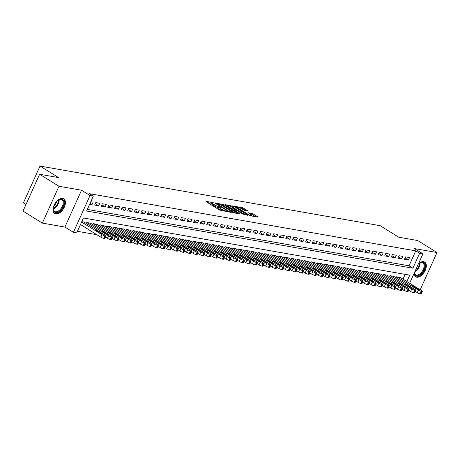 <?xml version="1.0" encoding="UTF-8"?>
<svg xmlns="http://www.w3.org/2000/svg" width="460" height="460" viewBox="0 0 460 460"><rect width="100%" height="100%" fill="white"/><g stroke="black" fill="none" stroke-linecap="round" stroke-linejoin="round"><path stroke-width="0.69" d="M213.75 202.848L205.89 201.233L206.005 201.589L219.661 210.07L227.947 211.859L225.992 211.048A3.49 0.644 24.3 0 1 221.496 209.173L220.357 208.466A3.49 0.644 24.3 0 1 219.248 207.397A3.49 0.644 24.3 0 1 219.995 207.322L220.806 207.23L218.937 206.666A3.49 0.644 24.3 0 1 214.435 204.792L213.296 204.085A3.49 0.644 24.3 0 1 212.186 203.015A3.49 0.644 24.3 0 1 212.94 202.94L213.75 202.848M413.931 273.78A8.665 4.968 121.8 0 0 415.547 276.799A8.665 4.968 121.8 0 0 416.61 277.202A8.665 4.968 121.8 0 0 424.827 271.21A8.665 4.968 121.8 0 0 424.689 262.073A8.665 4.968 121.8 0 0 423.62 261.677A8.665 4.968 121.8 0 0 418.473 263.724M62.721 198.421A8.665 4.968 121.8 0 0 54.498 204.412A8.665 4.968 121.8 0 0 54.642 213.549A8.665 4.968 121.8 0 0 55.706 213.946A8.665 4.968 121.8 0 0 63.928 207.954A8.665 4.968 121.8 0 0 63.785 198.823A8.665 4.968 121.8 0 0 62.721 198.421M248.026 211.002L242.673 207.678L234.807 206.367L250.217 215.763L258.089 217.08L253.115 213.871L248.204 212.738L250.849 214.498A2.915 0.535 24.3 0 1 251.775 215.395A2.915 0.535 24.3 0 1 250.131 215.177A2.915 0.535 24.3 0 1 247.382 213.888L238.389 208.305A2.915 0.535 24.3 0 1 237.463 207.408A2.915 0.535 24.3 0 1 239.108 207.627A2.915 0.535 24.3 0 1 241.851 208.915L244.76 210.427L248.026 211.002M87.314 209.415L409.026 265.799L415.765 250.872L419.635 253.27L422.93 253.851L409.647 283.262M39.629 174.271L58.96 186.271L42.331 223.094L23 211.094L39.629 174.271L58.581 177.589L40.02 166.071L380.161 225.687L398.716 237.205L417.668 240.528L437 252.528L414.425 248.567L422.93 253.851M42.331 223.094L64.906 227.05L81.535 190.227L58.96 186.271M81.535 190.227L90.039 195.506L93.334 196.081L86.595 211.013L412.89 268.203L419.635 253.27M415.765 250.872L89.47 193.683L93.334 196.081M223.957 204.74L214.918 202.814L215.027 203.176L228.689 211.652L237.734 213.578L223.957 204.74L223.508 205.735L220.834 204.924M224.98 204.579L234.019 206.5L248.026 215.32L243.121 214.182L236.175 210.157L233.772 209.8L239.884 213.716L238.981 213.561L224.882 204.792M419.094 289.127L420.371 289.351L437 252.528M89.677 204.194L92.011 204.602L93.133 202.112L90.798 201.704M99.728 203.268L95.772 202.572L94.645 205.062L98.601 205.758L99.728 203.268M106.317 204.424L102.361 203.728L101.24 206.218L105.196 206.914L106.317 204.424M112.907 205.58L108.957 204.884L107.83 207.374L111.786 208.07L112.907 205.58M119.502 206.736L115.546 206.04L114.425 208.529L118.375 209.219L119.502 206.736M126.092 207.891L122.136 207.195L121.014 209.685L124.97 210.375L126.092 207.891M132.687 209.047L128.731 208.351L127.604 210.841L131.56 211.531L132.687 209.047M139.276 210.197L135.32 209.507L134.199 211.997L138.155 212.687L139.276 210.197M145.866 211.353L141.916 210.663L140.789 213.152L144.745 213.842L145.866 211.353M152.461 212.508L148.505 211.818L147.384 214.308L151.334 214.998L152.461 212.508M159.051 213.664L155.095 212.974L153.973 215.458L157.929 216.154L159.051 213.664M165.646 214.82L161.69 214.13L160.563 216.614L164.519 217.31L165.646 214.82M172.236 215.976L168.28 215.286L167.158 217.77L171.114 218.465L172.236 215.976M178.825 217.131L174.875 216.436L173.748 218.925L177.704 219.621L178.825 217.131M185.42 218.287L181.464 217.591L180.343 220.081L184.299 220.777L185.42 218.287M192.01 219.443L188.054 218.747L186.933 221.237L190.888 221.933L192.01 219.443M198.605 220.599L194.649 219.903L193.522 222.393L197.478 223.088L198.605 220.599M205.195 221.755L201.238 221.059L200.117 223.548L204.073 224.238L205.195 221.755M211.79 222.91L207.834 222.214L206.707 224.704L210.663 225.394L211.79 222.91M218.379 224.066L214.423 223.37L213.302 225.86L217.258 226.55L218.379 224.066M224.969 225.216L221.013 224.526L219.891 227.016L223.847 227.706L224.969 225.216M231.564 226.372L227.608 225.682L226.481 228.171L230.437 228.861L231.564 226.372M238.153 227.527L234.197 226.837L233.076 229.327L237.032 230.017L238.153 227.527M244.749 228.683L240.793 227.993L239.666 230.477L243.622 231.173L244.749 228.683M251.338 229.839L247.382 229.149L246.261 231.633L250.217 232.329L251.338 229.839M257.928 230.995L253.977 230.305L252.85 232.789L256.806 233.484L257.928 230.995M264.523 232.15L260.567 231.455L259.446 233.944L263.396 234.64L264.523 232.15M271.112 233.306L267.156 232.611L266.035 235.1L269.991 235.796L271.112 233.306M277.708 234.462L273.752 233.766L272.625 236.256L276.581 236.952L277.708 234.462M284.297 235.618L280.341 234.922L279.22 237.412L283.176 238.107L284.297 235.618M290.887 236.773L286.936 236.078L285.809 238.567L289.765 239.257L290.887 236.773M297.482 237.929L293.526 237.233L292.405 239.723L296.355 240.413L297.482 237.929M304.072 239.085L300.115 238.389L298.994 240.879L302.95 241.569L304.072 239.085M310.667 240.235L306.711 239.545L305.584 242.035L309.54 242.725L310.667 240.235M317.256 241.391L313.3 240.701L312.179 243.19L316.135 243.88L317.256 241.391M323.846 242.546L319.895 241.856L318.768 244.346L322.724 245.036L323.846 242.546M330.441 243.702L326.485 243.012L325.364 245.496L329.314 246.192L330.441 243.702M337.03 244.858L333.074 244.168L331.953 246.652L335.909 247.348L337.03 244.858M343.626 246.014L339.67 245.324L338.543 247.808L342.499 248.503L343.626 246.014M350.215 247.169L346.259 246.474L345.138 248.963L349.094 249.659L350.215 247.169M356.805 248.325L352.854 247.63L351.728 250.119L355.683 250.815L356.805 248.325M363.4 249.481L359.444 248.785L358.323 251.275L362.273 251.971L363.4 249.481M369.989 250.637L366.034 249.941L364.912 252.431L368.868 253.126L369.989 250.637M376.585 251.792L372.629 251.097L371.502 253.586L375.458 254.276L376.585 251.792M383.174 252.948L379.218 252.252L378.097 254.742L382.053 255.432L383.174 252.948M389.764 254.104L385.813 253.408L384.686 255.898L388.642 256.588L389.764 254.104M396.359 255.254L392.403 254.564L391.282 257.054L395.232 257.744L396.359 255.254M402.948 256.41L398.992 255.72L397.871 258.209L401.827 258.899L402.948 256.41M404.461 259.365L408.417 260.055L409.544 257.565L405.588 256.875L404.461 259.365M77.429 231.311L96.876 234.721M403 279.139L405.156 274.361M84.094 222.134L81.811 221.611M86.319 223.514L86.785 222.479L90.683 223.29M92.909 224.67L93.374 223.635L97.278 224.445M99.498 225.825L99.964 224.79L103.868 225.601M106.093 226.981L106.559 225.946L110.463 226.757M112.683 228.137L113.148 227.102L117.053 227.913M119.278 229.287L119.744 228.258L123.648 229.063M125.867 230.443L126.333 229.413L130.237 230.218M132.457 231.598L132.923 230.569L136.827 231.374M139.052 232.754L139.518 231.725L143.422 232.53M145.642 233.91L146.107 232.881L150.012 233.686M152.237 235.066L152.703 234.036L156.607 234.841M158.827 236.221L159.292 235.186L163.196 235.997M165.416 237.377L165.887 236.342L169.786 237.153M172.011 238.533L172.477 237.498L176.381 238.309M178.601 239.689L179.066 238.654L182.971 239.464M185.196 240.844L185.662 239.809L189.566 240.62M191.785 242L192.251 240.965L196.155 241.776M198.375 243.156L198.846 242.121L202.745 242.932M204.97 244.306L205.436 243.277L209.34 244.082M211.56 245.462L212.025 244.433L215.93 245.237M218.155 246.617L218.621 245.588L222.525 246.393M224.744 247.773L225.21 246.744L229.114 247.549M231.34 248.929L231.805 247.9L235.704 248.705M237.929 250.085L238.395 249.055L242.299 249.861M244.519 251.24L244.984 250.205L248.889 251.016M251.114 252.396L251.58 251.361L255.484 252.172M257.703 253.552L258.169 252.517L262.073 253.328M264.299 254.708L264.764 253.673L268.663 254.483M270.888 255.863L271.354 254.828L275.258 255.639M277.478 257.019L277.943 255.984L281.848 256.795M284.073 258.175L284.539 257.14L288.443 257.951M290.662 259.325L291.128 258.296L295.032 259.101M297.258 260.481L297.723 259.452L301.622 260.256M303.847 261.636L304.313 260.607L308.217 261.412M310.437 262.792L310.902 261.763L314.807 262.568M317.032 263.948L317.498 262.919L321.402 263.724M323.622 265.104L324.087 264.075L327.991 264.88M330.217 266.26L330.683 265.224L334.587 266.035M336.806 267.415L337.272 266.38L341.176 267.191M343.396 268.571L343.861 267.536L347.766 268.347M349.991 269.727L350.457 268.692L354.361 269.502M356.58 270.882L357.046 269.847L360.95 270.658M363.176 272.038L363.641 271.003L367.546 271.814M369.765 273.194L370.231 272.159L374.135 272.97M376.355 274.344L376.826 273.315L380.725 274.12M382.95 275.5L383.416 274.47L387.32 275.275M389.539 276.655L390.005 275.626L393.909 276.431M396.135 277.811L396.6 276.782L400.505 277.587M40.02 166.071L23.397 202.9L25.978 204.499M403.966 290.266L403.006 290.099L403.155 289.765M401.902 289.415L403.006 290.099M406.87 281.543L409.745 275.166L83.45 217.982L76.711 232.909L73.416 232.334L90.039 195.506M64.906 227.05L73.416 232.334M409.026 265.799L412.89 268.203M92.011 204.602L90.045 203.377M98.601 205.758L95.266 203.688M105.196 206.914L101.861 204.844M111.786 208.07L108.451 205.999M118.375 209.219L115.046 207.155M124.97 210.375L121.635 208.305M131.56 211.531L128.225 209.461M138.155 212.687L134.82 210.617M144.745 213.842L141.41 211.772M151.334 214.998L148.005 212.928M157.929 216.154L154.594 214.084M164.519 217.31L161.19 215.24M171.114 218.465L167.779 216.395M177.704 219.621L174.369 217.551M184.299 220.777L180.964 218.707M190.888 221.933L187.553 219.863M197.478 223.088L194.149 221.018M204.073 224.238L200.738 222.174M210.663 225.394L207.328 223.324M217.258 226.55L213.923 224.48M223.847 227.706L220.512 225.636M230.437 228.861L227.108 226.791M237.032 230.017L233.697 227.947M243.622 231.173L240.287 229.103M250.217 232.329L246.882 230.259M256.806 233.484L253.471 231.414M263.396 234.64L260.067 232.57M269.991 235.796L266.656 233.726M276.581 236.952L273.246 234.882M283.176 238.107L279.841 236.037M289.765 239.257L286.43 237.193M296.355 240.413L293.026 238.343M302.95 241.569L299.615 239.499M309.54 242.725L306.205 240.655M316.135 243.88L312.8 241.81M322.724 245.036L319.389 242.966M329.314 246.192L325.985 244.122M335.909 247.348L332.574 245.278M342.499 248.503L339.164 246.433M349.094 249.659L345.759 247.589M355.683 250.815L352.348 248.745M362.273 251.971L358.944 249.901M368.868 253.126L365.533 251.056M375.458 254.276L372.123 252.212M382.053 255.432L378.718 253.362M388.642 256.588L385.308 254.518M395.232 257.744L391.903 255.674M401.827 258.899L398.492 256.829M408.417 260.055L405.087 257.985M212.186 203.015L211.738 204.01A3.49 0.644 24.3 0 0 212.848 205.085L213.296 204.085M219.081 207.765L218.483 207.661A3.49 0.644 24.3 0 1 213.986 205.787L212.848 205.085M219.248 207.397L218.793 208.391A3.49 0.644 24.3 0 0 219.903 209.467L220.357 208.466M222.341 210.881A3.49 0.644 24.3 0 1 221.041 210.168L219.903 209.467M212.02 203.383L207.655 202.618M235.52 213.187L223.508 205.735M216.689 203.602L228.764 211.295L230.684 211.87A3.49 0.644 24.3 0 0 231.437 211.795A3.49 0.644 24.3 0 0 230.328 210.726L222.128 205.637A3.49 0.644 24.3 0 0 217.632 203.763L216.689 203.602M226.74 205.965L227.269 206.057M230.995 206.707L232.162 206.914L232.611 205.919M245.577 214.952L232.162 206.914M231.828 207.172A2.915 0.535 24.3 0 0 229.08 205.89A2.915 0.535 24.3 0 0 227.441 205.672A2.915 0.535 24.3 0 0 228.367 206.569L231.535 208.535L235.112 209.501L231.828 207.172M255.639 216.717L252.661 214.866L250.205 214.095M245.812 210.617L243.633 209.26L241.069 208.472M237.285 207.811L236.802 207.724M80.483 224.549L100.815 237.164A2.219 0.408 -155.7 0 0 103.678 238.361L104.34 238.475A2.219 0.408 -155.7 0 0 104.817 238.429L105.944 235.94A2.219 0.408 24.3 0 0 105.236 235.255L83.818 221.961M105.944 235.94A2.219 0.408 24.3 0 1 105.461 235.986L104.805 235.871A2.219 0.408 24.3 0 1 101.936 234.68L81.61 222.059M101.855 233.427L98.147 231.121A1.777 0.328 24.3 0 0 96.473 230.339A1.777 0.328 24.3 0 0 95.473 230.207A1.777 0.328 24.3 0 0 96.037 230.753L99.751 233.053A1.777 0.328 24.3 0 0 101.424 233.841A1.777 0.328 24.3 0 0 102.425 233.973A1.777 0.328 24.3 0 0 101.855 233.427L101.637 233.91M56.959 201.049A7.498 4.301 -58.2 0 1 58.863 199.663A7.498 4.301 -58.2 0 1 61.629 199.082A7.498 4.301 -58.2 0 1 63.043 206.58A7.498 4.301 -58.2 0 1 55.562 212.52A7.498 4.301 -58.2 0 1 53.21 208.759A7.498 4.301 -58.2 0 1 53.607 206.442M53.222 208.524A6.946 3.985 121.8 0 0 54.544 211.462A6.946 3.985 121.8 0 0 55.401 211.778A6.946 3.985 121.8 0 0 61.985 206.983A6.946 3.985 121.8 0 0 61.87 199.663A6.946 3.985 121.8 0 0 61.019 199.341A6.946 3.985 121.8 0 0 58.65 199.778M54.182 213.193A8.608 4.939 121.8 0 0 55.114 213.515A8.608 4.939 121.8 0 0 63.215 207.673A8.608 4.939 121.8 0 0 63.261 198.565M56.695 201.325A5.468 3.134 -58.2 0 1 53.739 206.08M418.433 263.798A7.498 4.301 -58.2 0 1 419.761 262.919A7.498 4.301 -58.2 0 1 424.867 266.369A7.498 4.301 -58.2 0 1 419.767 274.879A7.498 4.301 -58.2 0 1 414.195 273.188M414.282 273.004A6.946 3.985 121.8 0 0 415.449 274.712A6.946 3.985 121.8 0 0 420.756 273.09A6.946 3.985 121.8 0 0 424.085 266.328A6.946 3.985 121.8 0 0 422.774 262.913A6.946 3.985 121.8 0 0 419.554 263.028M415.087 276.443A8.608 4.939 121.8 0 0 421.619 274.275A8.608 4.939 121.8 0 0 425.661 265.972A8.608 4.939 121.8 0 0 424.16 261.82M105.42 237.09L107.41 238.32A2.219 0.408 -155.7 0 0 110.273 239.51L110.929 239.631A2.219 0.408 -155.7 0 0 111.412 239.585L112.533 237.095A2.219 0.408 24.3 0 0 111.826 236.411L90.407 223.117M112.533 237.095A2.219 0.408 24.3 0 1 112.056 237.141L111.395 237.026A2.219 0.408 24.3 0 1 108.531 235.836L87.112 222.536M108.451 234.577L104.736 232.277A1.777 0.328 24.3 0 0 103.063 231.489A1.777 0.328 24.3 0 0 102.062 231.357A1.777 0.328 24.3 0 0 102.626 231.909L106.34 234.209A1.777 0.328 24.3 0 0 108.014 234.997A1.777 0.328 24.3 0 0 109.014 235.129A1.777 0.328 24.3 0 0 108.451 234.577L108.232 235.066M112.016 238.245L113.999 239.476A2.219 0.408 -155.7 0 0 116.863 240.666L117.524 240.781A2.219 0.408 -155.7 0 0 118.001 240.741L119.123 238.251A2.219 0.408 24.3 0 0 118.421 237.567L97.002 224.273M119.123 238.251A2.219 0.408 24.3 0 1 118.645 238.297L117.99 238.182A2.219 0.408 24.3 0 1 115.121 236.992L93.702 223.692M115.04 235.733L111.331 233.433A1.777 0.328 24.3 0 0 109.658 232.645A1.777 0.328 24.3 0 0 108.658 232.513A1.777 0.328 24.3 0 0 109.221 233.059L112.93 235.365A1.777 0.328 24.3 0 0 114.609 236.147A1.777 0.328 24.3 0 0 115.609 236.279A1.777 0.328 24.3 0 0 115.04 235.733L114.822 236.221M118.605 239.401L120.589 240.632A2.219 0.408 -155.7 0 0 123.458 241.822L124.114 241.937A2.219 0.408 -155.7 0 0 124.591 241.891L125.718 239.407A2.219 0.408 24.3 0 0 125.011 238.723L103.592 225.429M125.718 239.407A2.219 0.408 24.3 0 1 125.241 239.453L124.579 239.338A2.219 0.408 24.3 0 1 121.716 238.142L100.297 224.848M121.635 236.888L117.921 234.588A1.777 0.328 24.3 0 0 116.248 233.801A1.777 0.328 24.3 0 0 115.247 233.668A1.777 0.328 24.3 0 0 115.811 234.215L119.525 236.52A1.777 0.328 24.3 0 0 121.198 237.302A1.777 0.328 24.3 0 0 122.199 237.435A1.777 0.328 24.3 0 0 121.635 236.888L121.417 237.377M125.2 240.557L127.184 241.787A2.219 0.408 -155.7 0 0 130.048 242.978L130.709 243.093A2.219 0.408 -155.7 0 0 131.186 243.047L132.307 240.563A2.219 0.408 24.3 0 0 131.6 239.878L110.181 226.584M132.307 240.563A2.219 0.408 24.3 0 1 131.83 240.609L131.169 240.494A2.219 0.408 24.3 0 1 128.305 239.298L106.887 226.004M128.225 238.044L124.516 235.744A1.777 0.328 24.3 0 0 122.837 234.956A1.777 0.328 24.3 0 0 121.837 234.824A1.777 0.328 24.3 0 0 122.406 235.37L126.115 237.676A1.777 0.328 24.3 0 0 127.788 238.458A1.777 0.328 24.3 0 0 128.788 238.59A1.777 0.328 24.3 0 0 128.225 238.044L128.006 238.527M131.79 241.713L133.774 242.943A2.219 0.408 -155.7 0 0 136.637 244.133L137.298 244.248A2.219 0.408 -155.7 0 0 137.776 244.202L138.903 241.718A2.219 0.408 24.3 0 0 138.195 241.034L116.777 227.74M138.903 241.718A2.219 0.408 24.3 0 1 138.42 241.764L137.764 241.644A2.219 0.408 24.3 0 1 134.901 240.453L113.482 227.159M134.814 239.2L131.106 236.894A1.777 0.328 24.3 0 0 129.432 236.112A1.777 0.328 24.3 0 0 128.432 235.98A1.777 0.328 24.3 0 0 128.995 236.526L132.71 238.832A1.777 0.328 24.3 0 0 134.383 239.614A1.777 0.328 24.3 0 0 135.384 239.746A1.777 0.328 24.3 0 0 134.814 239.2L134.596 239.683M138.379 242.868L140.369 244.099A2.219 0.408 -155.7 0 0 143.232 245.289L143.888 245.404A2.219 0.408 -155.7 0 0 144.371 245.358L145.492 242.874A2.219 0.408 24.3 0 0 144.785 242.19L123.366 228.89M145.492 242.874A2.219 0.408 24.3 0 1 145.015 242.914L144.354 242.799A2.219 0.408 24.3 0 1 141.49 241.609L120.071 228.315M141.41 240.356L137.695 238.05A1.777 0.328 24.3 0 0 136.022 237.268A1.777 0.328 24.3 0 0 135.021 237.136A1.777 0.328 24.3 0 0 135.591 237.682L139.299 239.988A1.777 0.328 24.3 0 0 140.973 240.77A1.777 0.328 24.3 0 0 141.973 240.902A1.777 0.328 24.3 0 0 141.41 240.356L141.191 240.839M144.975 244.024L146.958 245.255A2.219 0.408 -155.7 0 0 149.822 246.445L150.483 246.56A2.219 0.408 -155.7 0 0 150.96 246.514L152.082 244.024A2.219 0.408 24.3 0 0 151.38 243.346L129.962 230.046M152.082 244.024A2.219 0.408 24.3 0 1 151.605 244.07L150.949 243.955A2.219 0.408 24.3 0 1 148.08 242.765L126.661 229.471M147.999 241.511L144.29 239.206A1.777 0.328 24.3 0 0 142.617 238.424A1.777 0.328 24.3 0 0 141.617 238.291A1.777 0.328 24.3 0 0 142.18 238.838L145.889 241.143A1.777 0.328 24.3 0 0 147.568 241.925A1.777 0.328 24.3 0 0 148.568 242.058A1.777 0.328 24.3 0 0 147.999 241.511L147.781 241.994M151.564 245.18L153.548 246.41A2.219 0.408 -155.7 0 0 156.417 247.601L157.073 247.716A2.219 0.408 -155.7 0 0 157.55 247.67L158.677 245.18A2.219 0.408 24.3 0 0 157.97 244.501L136.551 231.202M158.677 245.18A2.219 0.408 24.3 0 1 158.2 245.226L157.538 245.111A2.219 0.408 24.3 0 1 154.675 243.921L133.256 230.627M154.594 242.667L150.88 240.361A1.777 0.328 24.3 0 0 149.207 239.579A1.777 0.328 24.3 0 0 148.206 239.447A1.777 0.328 24.3 0 0 148.77 239.993L152.484 242.299A1.777 0.328 24.3 0 0 154.157 243.081A1.777 0.328 24.3 0 0 155.158 243.213A1.777 0.328 24.3 0 0 154.594 242.667L154.376 243.15M158.159 246.33L160.143 247.566A2.219 0.408 -155.7 0 0 163.007 248.756L163.668 248.871A2.219 0.408 -155.7 0 0 164.145 248.825L165.267 246.336A2.219 0.408 24.3 0 0 164.559 245.651L143.14 232.357M165.267 246.336A2.219 0.408 24.3 0 1 164.789 246.382L164.128 246.267A2.219 0.408 24.3 0 1 161.264 245.077L139.846 231.782M161.184 243.823L157.475 241.517A1.777 0.328 24.3 0 0 155.796 240.735A1.777 0.328 24.3 0 0 154.796 240.603A1.777 0.328 24.3 0 0 155.365 241.149L159.074 243.455A1.777 0.328 24.3 0 0 160.747 244.237A1.777 0.328 24.3 0 0 161.748 244.369A1.777 0.328 24.3 0 0 161.184 243.823L160.965 244.306M164.749 247.486L166.733 248.722A2.219 0.408 -155.7 0 0 169.596 249.912L170.257 250.027A2.219 0.408 -155.7 0 0 170.735 249.981L171.862 247.492A2.219 0.408 24.3 0 0 171.155 246.807L149.736 233.513M171.862 247.492A2.219 0.408 24.3 0 1 171.379 247.537L170.723 247.422A2.219 0.408 24.3 0 1 167.86 246.232L146.441 232.938M167.773 244.979L164.065 242.673A1.777 0.328 24.3 0 0 162.392 241.891A1.777 0.328 24.3 0 0 161.391 241.759A1.777 0.328 24.3 0 0 161.954 242.305L165.669 244.605A1.777 0.328 24.3 0 0 167.342 245.393A1.777 0.328 24.3 0 0 168.343 245.525A1.777 0.328 24.3 0 0 167.773 244.979L167.555 245.462M171.339 248.641L173.328 249.878A2.219 0.408 -155.7 0 0 176.191 251.068L176.847 251.183A2.219 0.408 -155.7 0 0 177.33 251.137L178.451 248.647A2.219 0.408 24.3 0 0 177.744 247.963L156.325 234.669M178.451 248.647A2.219 0.408 24.3 0 1 177.974 248.693L177.313 248.578A2.219 0.408 24.3 0 1 174.449 247.388L153.03 234.094M174.369 246.134L170.654 243.829A1.777 0.328 24.3 0 0 168.981 243.047A1.777 0.328 24.3 0 0 167.98 242.914A1.777 0.328 24.3 0 0 168.55 243.461L172.258 245.761A1.777 0.328 24.3 0 0 173.932 246.548A1.777 0.328 24.3 0 0 174.932 246.681A1.777 0.328 24.3 0 0 174.369 246.134L174.15 246.617M177.934 249.797L179.917 251.033A2.219 0.408 -155.7 0 0 182.781 252.224L183.442 252.339A2.219 0.408 -155.7 0 0 183.919 252.293L185.041 249.803A2.219 0.408 24.3 0 0 184.339 249.119L162.92 235.825M185.041 249.803A2.219 0.408 24.3 0 1 184.564 249.849L183.908 249.734A2.219 0.408 24.3 0 1 181.039 248.544L159.62 235.25M180.958 247.29L177.249 244.984A1.777 0.328 24.3 0 0 175.576 244.202A1.777 0.328 24.3 0 0 174.576 244.07A1.777 0.328 24.3 0 0 175.139 244.617L178.848 246.916A1.777 0.328 24.3 0 0 180.527 247.704A1.777 0.328 24.3 0 0 181.527 247.836A1.777 0.328 24.3 0 0 180.958 247.29L180.74 247.773M184.523 250.953L186.507 252.183A2.219 0.408 -155.7 0 0 189.376 253.38L190.032 253.494A2.219 0.408 -155.7 0 0 190.515 253.448L191.636 250.959A2.219 0.408 24.3 0 0 190.929 250.274L169.51 236.98M191.636 250.959A2.219 0.408 24.3 0 1 191.159 251.005L190.498 250.89A2.219 0.408 24.3 0 1 187.634 249.699L166.215 236.4M187.553 248.446L183.839 246.14A1.777 0.328 24.3 0 0 182.166 245.358A1.777 0.328 24.3 0 0 181.165 245.226A1.777 0.328 24.3 0 0 181.729 245.772L185.443 248.072A1.777 0.328 24.3 0 0 187.117 248.86A1.777 0.328 24.3 0 0 188.117 248.992A1.777 0.328 24.3 0 0 187.553 248.446L187.335 248.929M191.118 252.109L193.102 253.339A2.219 0.408 -155.7 0 0 195.966 254.529L196.627 254.65A2.219 0.408 -155.7 0 0 197.104 254.604L198.225 252.114A2.219 0.408 24.3 0 0 197.518 251.43L176.099 238.136M198.225 252.114A2.219 0.408 24.3 0 1 197.748 252.16L197.087 252.045A2.219 0.408 24.3 0 1 194.223 250.855L172.805 237.555M194.143 249.596L190.434 247.296A1.777 0.328 24.3 0 0 188.755 246.508A1.777 0.328 24.3 0 0 187.755 246.376A1.777 0.328 24.3 0 0 188.324 246.928L192.033 249.228A1.777 0.328 24.3 0 0 193.706 250.016A1.777 0.328 24.3 0 0 194.706 250.148A1.777 0.328 24.3 0 0 194.143 249.596L193.924 250.085M197.708 253.264L199.692 254.495A2.219 0.408 -155.7 0 0 202.555 255.685L203.216 255.806A2.219 0.408 -155.7 0 0 203.694 255.76L204.821 253.27A2.219 0.408 24.3 0 0 204.113 252.586L182.695 239.292M204.821 253.27A2.219 0.408 24.3 0 1 204.338 253.316L203.682 253.201A2.219 0.408 24.3 0 1 200.819 252.011L179.4 238.711M200.738 250.752L197.024 248.452A1.777 0.328 24.3 0 0 195.35 247.664A1.777 0.328 24.3 0 0 194.35 247.532A1.777 0.328 24.3 0 0 194.913 248.078L198.628 250.384A1.777 0.328 24.3 0 0 200.301 251.166A1.777 0.328 24.3 0 0 201.302 251.298A1.777 0.328 24.3 0 0 200.738 250.752L200.514 251.24M204.297 254.42L206.287 255.651A2.219 0.408 -155.7 0 0 209.15 256.841L209.806 256.956A2.219 0.408 -155.7 0 0 210.289 256.916L211.41 254.426A2.219 0.408 24.3 0 0 210.703 253.742L189.284 240.448M211.41 254.426A2.219 0.408 24.3 0 1 210.933 254.472L210.272 254.357A2.219 0.408 24.3 0 1 207.408 253.161L185.989 239.867M207.328 251.907L203.613 249.607A1.777 0.328 24.3 0 0 201.94 248.82A1.777 0.328 24.3 0 0 200.939 248.687A1.777 0.328 24.3 0 0 201.509 249.234L205.217 251.539A1.777 0.328 24.3 0 0 206.891 252.321A1.777 0.328 24.3 0 0 207.891 252.454A1.777 0.328 24.3 0 0 207.328 251.907L207.109 252.396M210.893 255.576L212.876 256.806A2.219 0.408 -155.7 0 0 215.74 257.997L216.401 258.112A2.219 0.408 -155.7 0 0 216.878 258.066L218.005 255.582A2.219 0.408 24.3 0 0 217.298 254.897L195.88 241.603M218.005 255.582A2.219 0.408 24.3 0 1 217.522 255.628L216.867 255.513A2.219 0.408 24.3 0 1 213.998 254.317L192.579 241.023M213.917 253.063L210.208 250.763A1.777 0.328 24.3 0 0 208.535 249.975A1.777 0.328 24.3 0 0 207.535 249.843A1.777 0.328 24.3 0 0 208.098 250.389L211.807 252.695A1.777 0.328 24.3 0 0 213.486 253.477A1.777 0.328 24.3 0 0 214.486 253.609A1.777 0.328 24.3 0 0 213.917 253.063L213.699 253.546M217.482 256.732L219.466 257.962A2.219 0.408 -155.7 0 0 222.335 259.152L222.991 259.267A2.219 0.408 -155.7 0 0 223.474 259.221L224.595 256.737A2.219 0.408 24.3 0 0 223.888 256.053L202.469 242.759M224.595 256.737A2.219 0.408 24.3 0 1 224.118 256.783L223.456 256.663A2.219 0.408 24.3 0 1 220.593 255.472L199.174 242.178M220.512 254.219L216.798 251.913A1.777 0.328 24.3 0 0 215.125 251.131A1.777 0.328 24.3 0 0 214.124 250.999A1.777 0.328 24.3 0 0 214.688 251.545L218.402 253.851A1.777 0.328 24.3 0 0 220.075 254.633A1.777 0.328 24.3 0 0 221.076 254.765A1.777 0.328 24.3 0 0 220.512 254.219L220.294 254.702M224.077 257.887L226.061 259.118A2.219 0.408 -155.7 0 0 228.925 260.308L229.586 260.423A2.219 0.408 -155.7 0 0 230.063 260.377L231.184 257.893A2.219 0.408 24.3 0 0 230.477 257.209L209.058 243.909M231.184 257.893A2.219 0.408 24.3 0 1 230.707 257.933L230.046 257.818A2.219 0.408 24.3 0 1 227.183 256.628L205.764 243.334M227.102 255.375L223.393 253.069A1.777 0.328 24.3 0 0 221.714 252.287A1.777 0.328 24.3 0 0 220.714 252.155A1.777 0.328 24.3 0 0 221.283 252.701L224.992 255.007A1.777 0.328 24.3 0 0 226.665 255.789A1.777 0.328 24.3 0 0 227.665 255.921A1.777 0.328 24.3 0 0 227.102 255.375L226.883 255.858M230.667 259.043L232.651 260.274A2.219 0.408 -155.7 0 0 235.514 261.464L236.175 261.579A2.219 0.408 -155.7 0 0 236.653 261.533L237.78 259.043A2.219 0.408 24.3 0 0 237.072 258.365L215.654 245.065M237.78 259.043A2.219 0.408 24.3 0 1 237.297 259.089L236.641 258.974A2.219 0.408 24.3 0 1 233.778 257.784L212.359 244.49M233.697 256.53L229.983 254.225A1.777 0.328 24.3 0 0 228.309 253.443A1.777 0.328 24.3 0 0 227.309 253.31A1.777 0.328 24.3 0 0 227.873 253.857L231.587 256.162A1.777 0.328 24.3 0 0 233.26 256.945A1.777 0.328 24.3 0 0 234.261 257.077A1.777 0.328 24.3 0 0 233.697 256.53L233.479 257.013M237.256 260.199L239.246 261.43A2.219 0.408 -155.7 0 0 242.109 262.62L242.771 262.735A2.219 0.408 -155.7 0 0 243.248 262.689L244.369 260.199A2.219 0.408 24.3 0 0 243.662 259.52L222.243 246.221M244.369 260.199A2.219 0.408 24.3 0 1 243.892 260.245L243.231 260.13A2.219 0.408 24.3 0 1 240.367 258.94L218.948 245.646M240.287 257.686L236.572 255.38A1.777 0.328 24.3 0 0 234.899 254.598A1.777 0.328 24.3 0 0 233.898 254.466A1.777 0.328 24.3 0 0 234.468 255.012L238.177 257.318A1.777 0.328 24.3 0 0 239.85 258.1A1.777 0.328 24.3 0 0 240.85 258.233A1.777 0.328 24.3 0 0 240.287 257.686L240.068 258.169M243.852 261.349L245.835 262.585A2.219 0.408 -155.7 0 0 248.699 263.775L249.36 263.89A2.219 0.408 -155.7 0 0 249.837 263.844L250.964 261.355A2.219 0.408 24.3 0 0 250.257 260.67L228.838 247.376M250.964 261.355A2.219 0.408 24.3 0 1 250.481 261.401L249.826 261.286A2.219 0.408 24.3 0 1 246.957 260.095L225.538 246.802M246.876 258.842L243.167 256.536A1.777 0.328 24.3 0 0 241.494 255.754A1.777 0.328 24.3 0 0 240.494 255.622A1.777 0.328 24.3 0 0 241.057 256.168L244.766 258.474A1.777 0.328 24.3 0 0 246.445 259.256A1.777 0.328 24.3 0 0 247.445 259.388A1.777 0.328 24.3 0 0 246.876 258.842L246.658 259.325M250.441 262.505L252.425 263.741A2.219 0.408 -155.7 0 0 255.294 264.931L255.95 265.046A2.219 0.408 -155.7 0 0 256.433 265L257.554 262.51A2.219 0.408 24.3 0 0 256.847 261.826L235.428 248.532M257.554 262.51A2.219 0.408 24.3 0 1 257.077 262.556L256.415 262.441A2.219 0.408 24.3 0 1 253.552 261.251L232.133 247.957M253.471 259.998L249.757 257.692A1.777 0.328 24.3 0 0 248.084 256.91A1.777 0.328 24.3 0 0 247.083 256.778A1.777 0.328 24.3 0 0 247.647 257.324L251.361 259.624A1.777 0.328 24.3 0 0 253.034 260.412A1.777 0.328 24.3 0 0 254.035 260.544A1.777 0.328 24.3 0 0 253.471 259.998L253.253 260.481M257.036 263.661L259.02 264.897A2.219 0.408 -155.7 0 0 261.884 266.087L262.545 266.202A2.219 0.408 -155.7 0 0 263.022 266.156L264.143 263.666A2.219 0.408 24.3 0 0 263.436 262.982L242.023 249.688M264.143 263.666A2.219 0.408 24.3 0 1 263.666 263.712L263.005 263.597A2.219 0.408 24.3 0 1 260.142 262.407L238.723 249.113M260.061 261.154L256.352 258.848A1.777 0.328 24.3 0 0 254.679 258.066A1.777 0.328 24.3 0 0 253.673 257.933A1.777 0.328 24.3 0 0 254.242 258.48L257.951 260.78A1.777 0.328 24.3 0 0 259.624 261.567A1.777 0.328 24.3 0 0 260.624 261.7A1.777 0.328 24.3 0 0 260.061 261.154L259.842 261.636M263.626 264.816L265.61 266.052A2.219 0.408 -155.7 0 0 268.473 267.243L269.135 267.358A2.219 0.408 -155.7 0 0 269.612 267.312L270.739 264.822A2.219 0.408 24.3 0 0 270.031 264.138L248.613 250.844M270.739 264.822A2.219 0.408 24.3 0 1 270.261 264.868L269.6 264.753A2.219 0.408 24.3 0 1 266.737 263.563L245.318 250.269M266.656 262.309L262.942 260.003A1.777 0.328 24.3 0 0 261.268 259.221A1.777 0.328 24.3 0 0 260.268 259.089A1.777 0.328 24.3 0 0 260.832 259.635L264.546 261.935A1.777 0.328 24.3 0 0 266.219 262.723A1.777 0.328 24.3 0 0 267.22 262.855A1.777 0.328 24.3 0 0 266.656 262.309L266.438 262.792M270.215 265.972L272.205 267.202A2.219 0.408 -155.7 0 0 275.068 268.398L275.73 268.513A2.219 0.408 -155.7 0 0 276.207 268.467L277.328 265.978A2.219 0.408 24.3 0 0 276.621 265.293L255.202 251.999M277.328 265.978A2.219 0.408 24.3 0 1 276.851 266.024L276.19 265.909A2.219 0.408 24.3 0 1 273.326 264.718L251.907 251.419M273.246 263.465L269.531 261.159A1.777 0.328 24.3 0 0 267.858 260.377A1.777 0.328 24.3 0 0 266.858 260.245A1.777 0.328 24.3 0 0 267.427 260.791L271.135 263.091A1.777 0.328 24.3 0 0 272.809 263.879A1.777 0.328 24.3 0 0 273.809 264.011A1.777 0.328 24.3 0 0 273.246 263.465L273.027 263.948M276.811 267.128L278.794 268.358A2.219 0.408 -155.7 0 0 281.658 269.548L282.319 269.669A2.219 0.408 -155.7 0 0 282.796 269.623L283.923 267.133A2.219 0.408 24.3 0 0 283.216 266.449L261.798 253.155M283.923 267.133A2.219 0.408 24.3 0 1 283.44 267.18L282.785 267.064A2.219 0.408 24.3 0 1 279.916 265.874L258.503 252.574M279.835 264.615L276.127 262.315A1.777 0.328 24.3 0 0 274.453 261.527A1.777 0.328 24.3 0 0 273.453 261.395A1.777 0.328 24.3 0 0 274.016 261.947L277.731 264.247A1.777 0.328 24.3 0 0 279.404 265.035A1.777 0.328 24.3 0 0 280.404 265.167A1.777 0.328 24.3 0 0 279.835 264.615L279.617 265.104M283.4 268.283L285.384 269.514A2.219 0.408 -155.7 0 0 288.253 270.704L288.909 270.825A2.219 0.408 -155.7 0 0 289.392 270.779L290.513 268.289A2.219 0.408 24.3 0 0 289.806 267.605L268.387 254.311M290.513 268.289A2.219 0.408 24.3 0 1 290.036 268.335L289.374 268.22A2.219 0.408 24.3 0 1 286.511 267.03L265.092 253.73M286.43 265.771L282.716 263.471A1.777 0.328 24.3 0 0 281.043 262.683A1.777 0.328 24.3 0 0 280.042 262.551A1.777 0.328 24.3 0 0 280.606 263.097L284.32 265.403A1.777 0.328 24.3 0 0 285.993 266.185A1.777 0.328 24.3 0 0 286.994 266.317A1.777 0.328 24.3 0 0 286.43 265.771L286.212 266.26M289.995 269.439L291.979 270.67A2.219 0.408 -155.7 0 0 294.843 271.86L295.504 271.975A2.219 0.408 -155.7 0 0 295.981 271.935L297.103 269.445A2.219 0.408 24.3 0 0 296.395 268.761L274.982 255.467M297.103 269.445A2.219 0.408 24.3 0 1 296.625 269.491L295.964 269.376A2.219 0.408 24.3 0 1 293.101 268.18L271.682 254.886M293.02 266.926L289.311 264.627A1.777 0.328 24.3 0 0 287.638 263.839A1.777 0.328 24.3 0 0 286.637 263.707A1.777 0.328 24.3 0 0 287.201 264.253L290.91 266.558A1.777 0.328 24.3 0 0 292.589 267.34A1.777 0.328 24.3 0 0 293.589 267.473A1.777 0.328 24.3 0 0 293.02 266.926L292.801 267.415M296.585 270.595L298.569 271.825A2.219 0.408 -155.7 0 0 301.438 273.016L302.093 273.131A2.219 0.408 -155.7 0 0 302.571 273.085L303.698 270.601A2.219 0.408 24.3 0 0 302.99 269.916L281.572 256.623M303.698 270.601A2.219 0.408 24.3 0 1 303.221 270.647L302.559 270.532A2.219 0.408 24.3 0 1 299.696 269.336L278.277 256.042M299.615 268.082L295.901 265.782A1.777 0.328 24.3 0 0 294.227 264.994A1.777 0.328 24.3 0 0 293.227 264.862A1.777 0.328 24.3 0 0 293.79 265.408L297.505 267.714A1.777 0.328 24.3 0 0 299.178 268.496A1.777 0.328 24.3 0 0 300.179 268.628A1.777 0.328 24.3 0 0 299.615 268.082L299.397 268.565M303.174 271.751L305.164 272.981A2.219 0.408 -155.7 0 0 308.027 274.171L308.689 274.286A2.219 0.408 -155.7 0 0 309.166 274.24L310.287 271.756A2.219 0.408 24.3 0 0 309.58 271.072L288.161 257.778M310.287 271.756A2.219 0.408 24.3 0 1 309.81 271.802L309.149 271.682A2.219 0.408 24.3 0 1 306.285 270.491L284.866 257.197M306.205 269.238L302.496 266.938A1.777 0.328 24.3 0 0 300.817 266.15A1.777 0.328 24.3 0 0 299.816 266.018A1.777 0.328 24.3 0 0 300.386 266.564L304.094 268.87A1.777 0.328 24.3 0 0 305.768 269.652A1.777 0.328 24.3 0 0 306.768 269.784A1.777 0.328 24.3 0 0 306.205 269.238L305.986 269.721M309.77 272.906L311.753 274.137A2.219 0.408 -155.7 0 0 314.617 275.327L315.278 275.442A2.219 0.408 -155.7 0 0 315.755 275.396L316.882 272.912A2.219 0.408 24.3 0 0 316.175 272.228L294.756 258.928M316.882 272.912A2.219 0.408 24.3 0 1 316.399 272.952L315.744 272.837A2.219 0.408 24.3 0 1 312.875 271.647L291.462 258.353M312.794 270.394L309.085 268.088A1.777 0.328 24.3 0 0 307.412 267.306A1.777 0.328 24.3 0 0 306.412 267.174A1.777 0.328 24.3 0 0 306.975 267.72L310.69 270.026A1.777 0.328 24.3 0 0 312.363 270.808A1.777 0.328 24.3 0 0 313.363 270.94A1.777 0.328 24.3 0 0 312.794 270.394L312.576 270.877M316.359 274.062L318.343 275.293A2.219 0.408 -155.7 0 0 321.212 276.483L321.868 276.598A2.219 0.408 -155.7 0 0 322.351 276.552L323.472 274.062A2.219 0.408 24.3 0 0 322.765 273.384L301.346 260.084M323.472 274.062A2.219 0.408 24.3 0 1 322.995 274.108L322.334 273.993A2.219 0.408 24.3 0 1 319.47 272.803L298.051 259.509M319.389 271.549L315.675 269.244A1.777 0.328 24.3 0 0 314.002 268.462A1.777 0.328 24.3 0 0 313.001 268.329A1.777 0.328 24.3 0 0 313.565 268.876L317.279 271.181A1.777 0.328 24.3 0 0 318.952 271.964A1.777 0.328 24.3 0 0 319.953 272.096A1.777 0.328 24.3 0 0 319.389 271.549L319.171 272.032M322.954 275.218L324.938 276.448A2.219 0.408 -155.7 0 0 327.802 277.639L328.463 277.754A2.219 0.408 -155.7 0 0 328.94 277.708L330.061 275.218A2.219 0.408 24.3 0 0 329.354 274.539L307.941 261.24M330.061 275.218A2.219 0.408 24.3 0 1 329.584 275.264L328.929 275.149A2.219 0.408 24.3 0 1 326.059 273.959L304.641 260.665M325.979 272.705L322.27 270.399A1.777 0.328 24.3 0 0 320.597 269.617A1.777 0.328 24.3 0 0 319.596 269.485A1.777 0.328 24.3 0 0 320.16 270.031L323.869 272.337A1.777 0.328 24.3 0 0 325.548 273.119A1.777 0.328 24.3 0 0 326.548 273.252A1.777 0.328 24.3 0 0 325.979 272.705L325.76 273.188M329.544 276.368L331.528 277.604A2.219 0.408 -155.7 0 0 334.397 278.794L335.053 278.909A2.219 0.408 -155.7 0 0 335.53 278.863L336.657 276.374A2.219 0.408 24.3 0 0 335.949 275.689L314.531 262.395M336.657 276.374A2.219 0.408 24.3 0 1 336.179 276.42L335.518 276.305A2.219 0.408 24.3 0 1 332.655 275.114L311.236 261.82M332.574 273.861L328.86 271.555A1.777 0.328 24.3 0 0 327.186 270.773A1.777 0.328 24.3 0 0 326.186 270.641A1.777 0.328 24.3 0 0 326.749 271.187L330.464 273.493A1.777 0.328 24.3 0 0 332.137 274.275A1.777 0.328 24.3 0 0 333.138 274.407A1.777 0.328 24.3 0 0 332.574 273.861L332.356 274.344M336.133 277.524L338.123 278.76A2.219 0.408 -155.7 0 0 340.986 279.95L341.648 280.065A2.219 0.408 -155.7 0 0 342.125 280.019L343.246 277.529A2.219 0.408 24.3 0 0 342.539 276.845L321.12 263.551M343.246 277.529A2.219 0.408 24.3 0 1 342.769 277.575L342.108 277.46A2.219 0.408 24.3 0 1 339.244 276.27L317.825 262.976M339.164 275.017L335.455 272.711A1.777 0.328 24.3 0 0 333.776 271.929A1.777 0.328 24.3 0 0 332.775 271.797A1.777 0.328 24.3 0 0 333.345 272.343L337.053 274.649A1.777 0.328 24.3 0 0 338.727 275.431A1.777 0.328 24.3 0 0 339.727 275.563A1.777 0.328 24.3 0 0 339.164 275.017L338.945 275.5M342.729 278.68L344.712 279.916A2.219 0.408 -155.7 0 0 347.576 281.106L348.237 281.221A2.219 0.408 -155.7 0 0 348.714 281.175L349.841 278.685A2.219 0.408 24.3 0 0 349.134 278.001L327.716 264.707M349.841 278.685A2.219 0.408 24.3 0 1 349.358 278.731L348.703 278.616A2.219 0.408 24.3 0 1 345.839 277.426L324.421 264.132M345.753 276.172L342.044 273.867A1.777 0.328 24.3 0 0 340.371 273.085A1.777 0.328 24.3 0 0 339.371 272.952A1.777 0.328 24.3 0 0 339.934 273.499L343.649 275.799A1.777 0.328 24.3 0 0 345.322 276.586A1.777 0.328 24.3 0 0 346.322 276.719A1.777 0.328 24.3 0 0 345.753 276.172L345.535 276.655M349.318 279.835L351.308 281.071A2.219 0.408 -155.7 0 0 354.171 282.262L354.827 282.377A2.219 0.408 -155.7 0 0 355.31 282.331L356.431 279.841A2.219 0.408 24.3 0 0 355.724 279.157L334.305 265.863M356.431 279.841A2.219 0.408 24.3 0 1 355.954 279.887L355.292 279.772A2.219 0.408 24.3 0 1 352.429 278.582L331.01 265.288M352.348 277.328L348.634 275.022A1.777 0.328 24.3 0 0 346.961 274.24A1.777 0.328 24.3 0 0 345.96 274.108A1.777 0.328 24.3 0 0 346.529 274.654L350.238 276.954A1.777 0.328 24.3 0 0 351.911 277.742A1.777 0.328 24.3 0 0 352.912 277.874A1.777 0.328 24.3 0 0 352.348 277.328L352.13 277.811M355.913 280.991L357.897 282.221A2.219 0.408 -155.7 0 0 360.761 283.417L361.422 283.532A2.219 0.408 -155.7 0 0 361.899 283.486L363.02 280.997A2.219 0.408 24.3 0 0 362.319 280.312L340.9 267.018M363.02 280.997A2.219 0.408 24.3 0 1 362.543 281.043L361.888 280.928A2.219 0.408 24.3 0 1 359.018 279.737L337.6 266.438M358.938 278.484L355.229 276.178A1.777 0.328 24.3 0 0 353.556 275.396A1.777 0.328 24.3 0 0 352.555 275.264A1.777 0.328 24.3 0 0 353.119 275.81L356.828 278.11A1.777 0.328 24.3 0 0 358.507 278.898A1.777 0.328 24.3 0 0 359.507 279.03A1.777 0.328 24.3 0 0 358.938 278.484L358.719 278.967M362.503 282.147L364.487 283.377A2.219 0.408 -155.7 0 0 367.356 284.567L368.011 284.688A2.219 0.408 -155.7 0 0 368.489 284.642L369.616 282.152A2.219 0.408 24.3 0 0 368.909 281.468L347.49 268.174M369.616 282.152A2.219 0.408 24.3 0 1 369.138 282.198L368.477 282.083A2.219 0.408 24.3 0 1 365.614 280.893L344.195 267.593M365.533 279.634L361.819 277.334A1.777 0.328 24.3 0 0 360.145 276.546A1.777 0.328 24.3 0 0 359.145 276.414A1.777 0.328 24.3 0 0 359.709 276.966L363.423 279.266A1.777 0.328 24.3 0 0 365.096 280.054A1.777 0.328 24.3 0 0 366.097 280.186A1.777 0.328 24.3 0 0 365.533 279.634L365.315 280.123M369.098 283.302L371.082 284.533A2.219 0.408 -155.7 0 0 373.945 285.723L374.607 285.844A2.219 0.408 -155.7 0 0 375.084 285.798L376.205 283.308A2.219 0.408 24.3 0 0 375.498 282.624L354.079 269.33M376.205 283.308A2.219 0.408 24.3 0 1 375.728 283.354L375.067 283.239A2.219 0.408 24.3 0 1 372.203 282.049L350.784 268.749M372.123 280.79L368.414 278.49A1.777 0.328 24.3 0 0 366.735 277.702A1.777 0.328 24.3 0 0 365.734 277.57A1.777 0.328 24.3 0 0 366.304 278.116L370.012 280.422A1.777 0.328 24.3 0 0 371.686 281.204A1.777 0.328 24.3 0 0 372.686 281.336A1.777 0.328 24.3 0 0 372.123 280.79L371.904 281.279M375.688 284.458L377.671 285.689A2.219 0.408 -155.7 0 0 380.535 286.879L381.196 286.994A2.219 0.408 -155.7 0 0 381.673 286.954L382.8 284.464A2.219 0.408 24.3 0 0 382.093 283.78L360.674 270.486M382.8 284.464A2.219 0.408 24.3 0 1 382.317 284.51L381.662 284.395A2.219 0.408 24.3 0 1 378.798 283.199L357.38 269.905M378.712 281.945L375.003 279.645A1.777 0.328 24.3 0 0 373.33 278.858A1.777 0.328 24.3 0 0 372.33 278.726A1.777 0.328 24.3 0 0 372.893 279.272L376.608 281.577A1.777 0.328 24.3 0 0 378.281 282.359A1.777 0.328 24.3 0 0 379.281 282.492A1.777 0.328 24.3 0 0 378.712 281.945L378.494 282.434M382.277 285.614L384.267 286.844A2.219 0.408 -155.7 0 0 387.13 288.035L387.786 288.15A2.219 0.408 -155.7 0 0 388.269 288.104L389.39 285.62A2.219 0.408 24.3 0 0 388.683 284.935L367.264 271.642M389.39 285.62A2.219 0.408 24.3 0 1 388.913 285.666L388.251 285.551A2.219 0.408 24.3 0 1 385.388 284.355L363.969 271.061M385.308 283.101L381.593 280.801A1.777 0.328 24.3 0 0 379.92 280.013A1.777 0.328 24.3 0 0 378.919 279.881A1.777 0.328 24.3 0 0 379.488 280.427L383.197 282.733A1.777 0.328 24.3 0 0 384.87 283.515A1.777 0.328 24.3 0 0 385.871 283.647A1.777 0.328 24.3 0 0 385.308 283.101L385.089 283.584M388.872 286.77L390.856 288A2.219 0.408 -155.7 0 0 393.72 289.19L394.381 289.305A2.219 0.408 -155.7 0 0 394.858 289.26L395.979 286.775A2.219 0.408 24.3 0 0 395.278 286.091L373.859 272.797M395.979 286.775A2.219 0.408 24.3 0 1 395.502 286.821L394.847 286.701A2.219 0.408 24.3 0 1 391.978 285.51L370.559 272.216M391.897 284.257L388.188 281.957A1.777 0.328 24.3 0 0 386.515 281.169A1.777 0.328 24.3 0 0 385.514 281.037A1.777 0.328 24.3 0 0 386.078 281.583L389.787 283.889A1.777 0.328 24.3 0 0 391.466 284.671A1.777 0.328 24.3 0 0 392.466 284.803A1.777 0.328 24.3 0 0 391.897 284.257L391.678 284.74M395.462 287.925L397.446 289.156A2.219 0.408 -155.7 0 0 400.315 290.346L400.971 290.461A2.219 0.408 -155.7 0 0 401.448 290.415L402.575 287.931A2.219 0.408 24.3 0 0 401.867 287.247L380.449 273.947M402.575 287.931A2.219 0.408 24.3 0 1 402.097 287.971L401.436 287.856A2.219 0.408 24.3 0 1 398.573 286.666L377.154 273.372M398.492 285.413L394.778 283.107A1.777 0.328 24.3 0 0 393.104 282.325A1.777 0.328 24.3 0 0 392.104 282.193A1.777 0.328 24.3 0 0 392.667 282.739L396.382 285.045A1.777 0.328 24.3 0 0 398.055 285.827A1.777 0.328 24.3 0 0 399.056 285.959A1.777 0.328 24.3 0 0 398.492 285.413L398.274 285.896M402.057 289.081L404.041 290.312A2.219 0.408 -155.7 0 0 406.904 291.502L407.566 291.617A2.219 0.408 -155.7 0 0 408.043 291.571L409.164 289.081A2.219 0.408 24.3 0 0 408.457 288.403L387.038 275.103M409.164 289.081A2.219 0.408 24.3 0 1 408.687 289.127L408.026 289.012A2.219 0.408 24.3 0 1 405.162 287.822L383.743 274.528M405.082 286.568L401.373 284.263A1.777 0.328 24.3 0 0 399.694 283.481A1.777 0.328 24.3 0 0 398.693 283.348A1.777 0.328 24.3 0 0 399.263 283.895L402.971 286.2A1.777 0.328 24.3 0 0 404.645 286.983A1.777 0.328 24.3 0 0 405.645 287.115A1.777 0.328 24.3 0 0 405.082 286.568L404.863 287.051M408.647 290.237L410.63 291.467A2.219 0.408 -155.7 0 0 413.494 292.658L414.155 292.773A2.219 0.408 -155.7 0 0 414.632 292.727L415.759 290.237A2.219 0.408 24.3 0 0 415.052 289.558L393.633 276.259M415.759 290.237A2.219 0.408 24.3 0 1 415.276 290.283L414.621 290.168A2.219 0.408 24.3 0 1 411.757 288.978L390.339 275.684M411.671 287.724L407.962 285.418A1.777 0.328 24.3 0 0 406.289 284.636A1.777 0.328 24.3 0 0 405.289 284.504A1.777 0.328 24.3 0 0 405.852 285.05L409.567 287.356A1.777 0.328 24.3 0 0 411.24 288.138A1.777 0.328 24.3 0 0 412.24 288.27A1.777 0.328 24.3 0 0 411.671 287.724L411.453 288.207M415.236 291.387L417.226 292.623A2.219 0.408 -155.7 0 0 420.089 293.813L420.745 293.928A2.219 0.408 -155.7 0 0 421.228 293.882L422.349 291.393A2.219 0.408 24.3 0 0 421.642 290.708L400.223 277.414M422.349 291.393A2.219 0.408 24.3 0 1 421.872 291.439L421.21 291.324A2.219 0.408 24.3 0 1 418.347 290.133L396.928 276.839M418.266 288.88L414.552 286.574A1.777 0.328 24.3 0 0 412.879 285.792A1.777 0.328 24.3 0 0 411.878 285.66A1.777 0.328 24.3 0 0 412.447 286.206L416.156 288.512A1.777 0.328 24.3 0 0 417.829 289.294A1.777 0.328 24.3 0 0 418.83 289.426A1.777 0.328 24.3 0 0 418.266 288.88L418.048 289.363M212.554 202.9L212.767 202.44M226.682 211.64L226.883 211.203M219.615 207.282L219.822 206.822M213.986 205.787L214.435 204.792M218.483 207.661L218.937 206.666M221.041 210.168L221.496 209.173M225.797 211.485L225.992 211.048M237.481 213.532L237.619 213.221M222.105 205.148L222.554 204.154M216.625 204.165L216.769 203.849M228.62 211.611L228.764 211.295M229.574 212.083L229.747 211.703M230.483 212.307L230.684 211.87M233.571 207.494L234.019 206.5M247.537 215.297L247.681 214.981M233.973 210.45L234.117 210.139M228.223 206.885L228.367 206.569M231.391 208.851L231.535 208.535M232.697 209.662L232.944 209.122M234.91 209.938L235.112 209.501M238.251 208.621L238.389 208.305M247.244 214.205L247.382 213.888M251.258 214.285L251.706 213.285M252.661 214.866L253.115 213.871M257.6 217.057L257.744 216.746M242.224 208.679L242.673 207.678M243.633 209.26L244.082 208.265M247.773 210.956L247.911 210.645M101.936 234.68L100.815 237.164M104.805 235.871L103.678 238.361M105.461 235.986L104.34 238.475M97.813 231.857L98.147 231.121M59.139 199.571A6.946 3.985 -58.2 0 1 53.251 209.053M53.228 208.483A6.716 3.852 121.8 0 0 58.615 199.795M420.037 262.821A6.946 3.985 -58.2 0 1 420.055 263.827A6.946 3.985 -58.2 0 1 414.702 272.067M415.098 271.187A6.716 3.852 121.8 0 0 419.508 263.672A6.716 3.852 121.8 0 0 419.52 263.051M108.531 235.836L107.41 238.32M111.395 237.026L110.273 239.51M112.056 237.141L110.929 239.631M104.409 233.007L104.736 232.277M115.121 236.992L113.999 239.476M117.99 238.182L116.863 240.666M118.645 238.297L117.524 240.781M110.998 234.163L111.331 233.433M121.716 238.142L120.589 240.632M124.579 239.338L123.458 241.822M125.241 239.453L124.114 241.937M117.593 235.319L117.921 234.588M128.305 239.298L127.184 241.787M131.169 240.494L130.048 242.978M131.83 240.609L130.709 243.093M124.183 236.474L124.516 235.744M134.901 240.453L133.774 242.943M137.764 241.644L136.637 244.133M138.42 241.764L137.298 244.248M130.772 237.63L131.106 236.894M141.49 241.609L140.369 244.099M144.354 242.799L143.232 245.289M145.015 242.914L143.888 245.404M137.368 238.786L137.695 238.05M148.08 242.765L146.958 245.255M150.949 243.955L149.822 246.445M151.605 244.07L150.483 246.56M143.957 239.942L144.29 239.206M154.675 243.921L153.548 246.41M157.538 245.111L156.417 247.601M158.2 245.226L157.073 247.716M150.552 241.097L150.88 240.361M161.264 245.077L160.143 247.566M164.128 246.267L163.007 248.756M164.789 246.382L163.668 248.871M157.142 242.253L157.475 241.517M167.86 246.232L166.733 248.722M170.723 247.422L169.596 249.912M171.379 247.537L170.257 250.027M163.731 243.409L164.065 242.673M174.449 247.388L173.328 249.878M177.313 248.578L176.191 251.068M177.974 248.693L176.847 251.183M170.327 244.565L170.654 243.829M181.039 248.544L179.917 251.033M183.908 249.734L182.781 252.224M184.564 249.849L183.442 252.339M176.916 245.72L177.249 244.984M187.634 249.699L186.507 252.183M190.498 250.89L189.376 253.38M191.159 251.005L190.032 253.494M183.511 246.876L183.839 246.14M194.223 250.855L193.102 253.339M197.087 252.045L195.966 254.529M197.748 252.16L196.627 254.65M190.101 248.026L190.434 247.296M200.819 252.011L199.692 254.495M203.682 253.201L202.555 255.685M204.338 253.316L203.216 255.806M196.69 249.182L197.024 248.452M207.408 253.161L206.287 255.651M210.272 254.357L209.15 256.841M210.933 254.472L209.806 256.956M203.285 250.338L203.613 249.607M213.998 254.317L212.876 256.806M216.867 255.513L215.74 257.997M217.522 255.628L216.401 258.112M209.875 251.493L210.208 250.763M220.593 255.472L219.466 257.962M223.456 256.663L222.335 259.152M224.118 256.783L222.991 259.267M216.47 252.649L216.798 251.913M227.183 256.628L226.061 259.118M230.046 257.818L228.925 260.308M230.707 257.933L229.586 260.423M223.06 253.805L223.393 253.069M233.778 257.784L232.651 260.274M236.641 258.974L235.514 261.464M237.297 259.089L236.175 261.579M229.649 254.961L229.983 254.225M240.367 258.94L239.246 261.43M243.231 260.13L242.109 262.62M243.892 260.245L242.771 262.735M236.244 256.116L236.572 255.38M246.957 260.095L245.835 262.585M249.826 261.286L248.699 263.775M250.481 261.401L249.36 263.89M242.834 257.272L243.167 256.536M253.552 261.251L252.425 263.741M256.415 262.441L255.294 264.931M257.077 262.556L255.95 265.046M249.429 258.428L249.757 257.692M260.142 262.407L259.02 264.897M263.005 263.597L261.884 266.087M263.666 263.712L262.545 266.202M256.019 259.584L256.352 258.848M266.737 263.563L265.61 266.052M269.6 264.753L268.473 267.243M270.261 264.868L269.135 267.358M262.608 260.739L262.942 260.003M273.326 264.718L272.205 267.202M276.19 265.909L275.068 268.398M276.851 266.024L275.73 268.513M269.203 261.895L269.531 261.159M279.916 265.874L278.794 268.358M282.785 267.064L281.658 269.548M283.44 267.18L282.319 269.669M275.793 263.045L276.127 262.315M286.511 267.03L285.384 269.514M289.374 268.22L288.253 270.704M290.036 268.335L288.909 270.825M282.388 264.201L282.716 263.471M293.101 268.18L291.979 270.67M295.964 269.376L294.843 271.86M296.625 269.491L295.504 271.975M288.978 265.357L289.311 264.627M299.696 269.336L298.569 271.825M302.559 270.532L301.438 273.016M303.221 270.647L302.093 273.131M295.567 266.512L295.901 265.782M306.285 270.491L305.164 272.981M309.149 271.682L308.027 274.171M309.81 271.802L308.689 274.286M302.162 267.668L302.496 266.938M312.875 271.647L311.753 274.137M315.744 272.837L314.617 275.327M316.399 272.952L315.278 275.442M308.752 268.824L309.085 268.088M319.47 272.803L318.343 275.293M322.334 273.993L321.212 276.483M322.995 274.108L321.868 276.598M315.347 269.98L315.675 269.244M326.059 273.959L324.938 276.448M328.929 275.149L327.802 277.639M329.584 275.264L328.463 277.754M321.937 271.135L322.27 270.399M332.655 275.114L331.528 277.604M335.518 276.305L334.397 278.794M336.179 276.42L335.053 278.909M328.532 272.291L328.86 271.555M339.244 276.27L338.123 278.76M342.108 277.46L340.986 279.95M342.769 277.575L341.648 280.065M335.122 273.447L335.455 272.711M345.839 277.426L344.712 279.916M348.703 278.616L347.576 281.106M349.358 278.731L348.237 281.221M341.711 274.603L342.044 273.867M352.429 278.582L351.308 281.071M355.292 279.772L354.171 282.262M355.954 279.887L354.827 282.377M348.306 275.758L348.634 275.022M359.018 279.737L357.897 282.221M361.888 280.928L360.761 283.417M362.543 281.043L361.422 283.532M354.896 276.914L355.229 276.178M365.614 280.893L364.487 283.377M368.477 282.083L367.356 284.567M369.138 282.198L368.011 284.688M361.491 278.064L361.819 277.334M372.203 282.049L371.082 284.533M375.067 283.239L373.945 285.723M375.728 283.354L374.607 285.844M368.08 279.22L368.414 278.49M378.798 283.199L377.671 285.689M381.662 284.395L380.535 286.879M382.317 284.51L381.196 286.994M374.67 280.376L375.003 279.645M385.388 284.355L384.267 286.844M388.251 285.551L387.13 288.035M388.913 285.666L387.786 288.15M381.265 281.531L381.593 280.801M391.978 285.51L390.856 288M394.847 286.701L393.72 289.19M395.502 286.821L394.381 289.305M387.855 282.687L388.188 281.957M398.573 286.666L397.446 289.156M401.436 287.856L400.315 290.346M402.097 287.971L400.971 290.461M394.45 283.843L394.778 283.107M405.162 287.822L404.041 290.312M408.026 289.012L406.904 291.502M408.687 289.127L407.566 291.617M401.039 284.999L401.373 284.263M411.757 288.978L410.63 291.467M414.621 290.168L413.494 292.658M415.276 290.283L414.155 292.773M407.629 286.154L407.962 285.418M418.347 290.133L417.226 292.623M421.21 291.324L420.089 293.813M421.872 291.439L420.745 293.928M414.224 287.31L414.552 286.574M216.355 203.998L216.528 203.613M231.15 212.422L231.437 211.795M233.588 210.208L233.772 209.8M227.183 206.235L227.441 205.672M235.123 209.973L235.347 209.478M237.21 207.977L237.463 207.408M251.505 215.993L251.775 215.395"/></g></svg>
